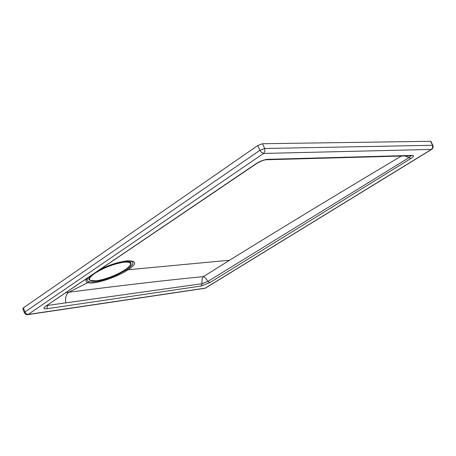 <?xml version="1.0" encoding="UTF-8"?>
<svg xmlns="http://www.w3.org/2000/svg" width="456" height="456" viewBox="0 0 456 456"><rect width="100%" height="100%" fill="white"/><g stroke="black" fill="none" stroke-linecap="round" stroke-linejoin="round"><path stroke-width="0.68" d="M25.906 314.423L24.345 312.759L24.937 311.995L23.41 307.851L22.823 308.621L24.333 312.713M124.231 261.316L124.294 261.624M123.091 261.784L123.308 261.482M98.656 270.334C111.441 263.169 129.607 260.045 128.284 260.889C134.976 261.248 134.526 264.127 126.928 269.519L117.562 274.66C104.669 280.315 95.099 282.669 88.852 281.722C86.629 281.004 86.56 279.477 88.652 277.128M87.358 278.006C85.318 280.389 85.449 281.945 87.751 282.674C93.828 284.852 116.975 277.362 128.039 269.758C146.547 258.096 122.596 257.737 99.271 269.918M65.789 292.689L68.662 292.267C120.663 285.524 165.591 280.309 203.45 276.61L229.59 260.228C287.257 224.563 344.554 189.821 401.491 155.998M46.996 305.509L202.082 283.7C201.7 280.195 202.156 277.829 203.45 276.61L203.45 276.61C204.601 276.906 206.078 278.519 207.879 281.438L209.948 282.577L410.793 158.534C413.746 156.596 414.333 155.559 412.555 155.422L267.495 159.338C263.995 159.668 260.222 161.093 256.186 163.613L45.657 306.232C42.995 308.25 43.377 309.094 46.808 308.752L201.062 286.032L209.948 282.577M201.062 286.032L202.082 283.7L207.879 281.438L409.072 157.599L410.793 158.534M405.031 155.918L409.072 157.599L410.993 155.792M47.709 305.03L46.808 308.752M75.029 286.396L45.657 306.232M27.725 314.646L205.006 288.272L431.382 149.425L432.693 147.607L432.476 145.293L264.668 148.496L264.925 151.272L263.528 153.444L261.562 152.549L259.914 150.303L24.937 311.995L26.317 313.853L28.209 314.429L26.733 314.668L25.456 314.15M23.41 307.851L257.782 145.521L262.536 143.72L430.521 141.303L433.171 146.302L432.983 147.858L432.02 149.123L431.382 149.425L263.528 153.444L28.209 314.429L205.428 288.106L431.689 149.351M262.536 143.72L264.668 148.496L259.914 150.303L257.782 145.521M430.96 141.474L432.915 145.458M430.931 141.417L430.521 141.303M265.939 159.765L265.916 159.765C263.864 159.919 260.843 161.128 256.853 163.39L256.186 163.613M266.446 159.748L411.027 155.787L412.555 155.422M265.916 159.76L267.495 159.338M121.376 272.055C128.239 268.014 131.448 265.187 130.992 263.562C131.071 261.807 128.831 261.163 124.271 261.63L124.254 261.63C115.858 262.873 107.023 265.979 97.749 270.95M91.371 275.281C88.686 277.698 88.133 279.38 89.718 280.32L89.735 280.326M125.206 269.747L125.206 269.747C116.029 275.401 106.43 279.089 96.421 280.81C87.843 281.489 87.227 279.043 94.574 273.48L94.574 273.48C104.014 267.609 113.846 263.836 124.083 262.166L124.254 261.63L124.095 262.166C132.4 261.704 132.77 264.229 125.206 269.747M229.59 260.228L128.039 269.758L126.928 269.519M88.852 281.722L87.751 282.674L68.662 292.267C65.943 294.593 65.026 298.087 65.909 302.755M204.522 288.466L205.348 288.158M256.739 163.47L75.16 286.305M46.255 306.022L45.731 306.215M96.336 280.822L89.724 280.32M96.398 280.816L100.183 280.138"/></g></svg>
